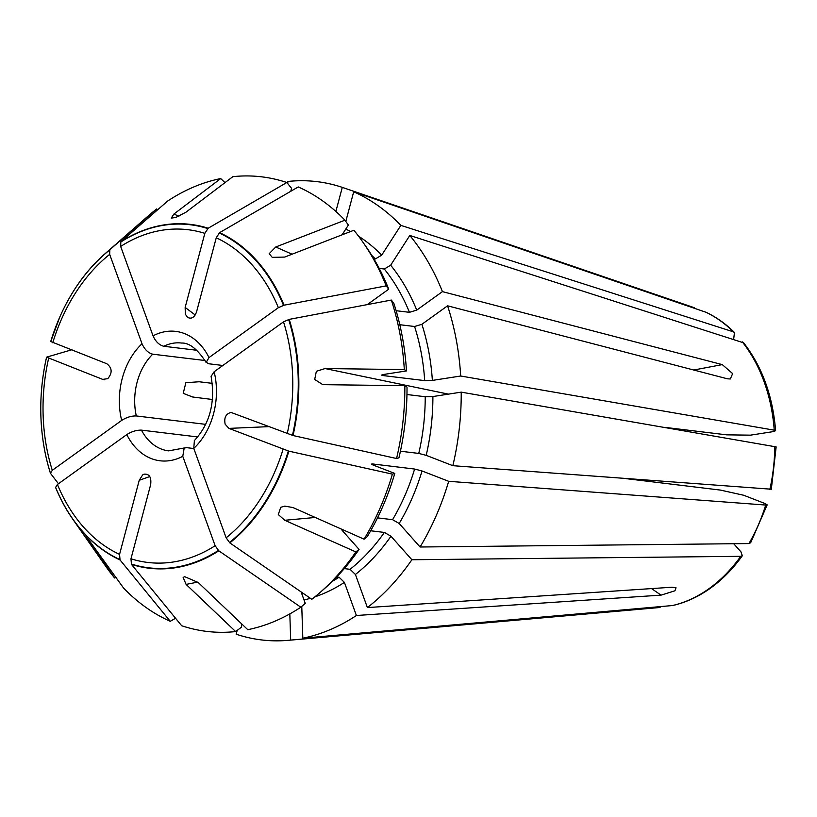 <?xml version="1.0" encoding="UTF-8"?>
<svg xmlns="http://www.w3.org/2000/svg" width="817" height="817" viewBox="0 0 817 817"><rect width="100%" height="100%" fill="white"/><g stroke="black" fill="none" stroke-linecap="round" stroke-linejoin="round"><path stroke-width="1.23" d="M268.803 426.637L228.934 428.394L225.165 424.217C223.878 417.773 225.829 413.851 231.027 412.432L293.027 435.532A173.163 128.279 -83.1 0 0 289.198 319.376L391.323 300.064L393.845 303.362A223.674 165.698 96.9 0 1 406.478 370.918L383.479 374.492C381.325 374.901 381.182 375.248 383.05 375.565L424.697 380.61L432.367 380.416L460.686 376.014L774.24 430.171L775.547 430.743L772.902 431.672L750.537 435.155L726.681 434.848L665.763 427.475M399.809 324.706L414.587 326.494L421.878 324.298L447.573 305.813A230.813 170.988 96.9 0 1 460.686 376.014M381.743 375.115L383.05 375.565A187.369 138.798 96.9 0 0 382.979 374.574M391.323 300.064A228.944 169.599 96.9 0 1 404.313 369.57L406.478 370.918M379.19 268.395L384.307 269.018L390.659 265.208L409.807 235.459L743.613 342.834M409.807 235.459A230.813 170.988 96.9 0 1 442.436 291.628L722.289 364.617L732.655 373.604L730.306 378.976L727.426 378.802L447.573 305.813M194.375 440.802L193.772 448.4L226.135 537.8L229.822 542.897A173.163 128.279 -83.1 0 0 288.881 451.158L392.395 474.136L394.795 473.441L373.155 465.047C371.143 464.199 371.081 463.852 372.971 464.005L414.617 469.05L422.042 470.97L448.686 481.315L765.703 505.049L767.102 504.845L764.722 503.425L743.684 495.255L720.39 490.077L626.353 478.68M448.686 481.315A230.813 170.988 96.9 0 1 420.081 547.002L748.934 543.571L750.557 542.825M377.505 517.866L392.568 519.683L399.176 523.483L420.081 547.002M371.602 464.107L372.971 464.005A187.369 138.798 96.9 0 1 372.705 464.863M394.795 473.441A223.674 165.698 96.9 0 1 367.262 536.657L364.076 539.179A228.944 169.599 96.9 0 0 392.395 474.136M301.769 606.388L302.821 638.2L672.697 605.52C686.014 602.466 698.668 596.624 710.678 588.015C722.524 579.457 733.084 568.683 742.357 555.693M336.696 576.935L339.075 577.221L344.406 582.388L356.396 615.497A230.813 170.988 96.9 0 1 302.821 638.2M149.797 476.556L139.237 480.284L142.648 474.932L144.078 474.166C149.368 473.758 151.564 477.281 150.645 484.716L130.965 558.808L131.466 564.394A173.163 128.279 -83.1 0 0 218.813 550.811L300.83 607.205L305.252 603.354L301.116 591.917M300.83 607.205A228.944 169.599 96.9 0 1 247.776 629.682L198.235 582.511L184.611 576.639L183.151 577.517L186.102 584.4L235.643 631.572L241.566 627.088L241.454 623.657M370.693 530.774L384.368 532.429L390.975 536.228L411.88 559.747L740.733 556.316L742.306 555.652L740.968 551.884L733.717 543.734M411.88 559.747A230.813 170.988 96.9 0 1 367.395 607.582L672.054 587.219L676.027 587.801L674.954 590.793L661.055 595.133L651.537 588.587M197.724 436.952L141.453 430.13C136.592 430.008 131.7 431.488 126.798 434.583L57.435 484.491L55.576 487.432A173.163 128.279 -83.1 0 0 72.672 519.04A173.163 128.279 -83.1 0 0 120.048 559.962L170.253 621.308L175.532 618.234M170.253 621.308A228.944 169.599 96.9 0 1 123.561 588.046L89.788 541.263L85.908 537.055L87.439 539.496L114.605 577.976L116.055 577.415M222.857 365.485L208.835 363.779L206.211 362.339L208.999 357.58L278.372 307.672L284.071 305.19A173.163 128.279 -83.1 0 0 219.589 232.661L216.25 237.788L196.56 311.88C194.477 317.496 191.464 319.324 187.542 317.353L185.347 314.198L185.153 307.447L204.832 233.356L208.182 228.229A173.163 128.279 -83.1 0 0 120.824 241.822L167.669 201.043A228.944 169.599 96.9 0 1 220.713 178.566L224.992 182.63M345.816 221.448L353.69 191.801A230.813 170.988 96.9 0 1 400.861 225.39L733.329 331.814L734.473 332.529L733.666 339.126M353.69 191.801L706.031 312.268C716.386 317.159 725.874 323.9 734.493 332.509M373.829 258.764L375.35 258.948L381.702 255.139L400.861 225.39M219.589 232.661L298.236 186.94A228.944 169.599 96.9 0 1 344.937 220.192L348.369 225.053L342.068 234.847M289.821 613.904L290.689 640.089A230.813 170.988 96.9 0 1 288.105 640.344A230.813 170.988 96.9 0 1 236.164 634.196L237.175 630.418M235.643 631.572A228.944 169.599 96.9 0 1 181.67 625.73L131.466 564.394M193.823 448.533L186.562 447.645L184.193 448.063L182.773 456.315L215.137 545.715L218.813 550.811M290.689 640.089L660.095 607.48M406.958 394.519L425.228 396.735L432.898 396.551L461.217 392.14A230.813 170.988 96.9 0 1 452.843 465.69L771.248 489.209M400.432 451.209L418.764 453.425L426.198 455.345L452.843 465.69M407.009 387.044A223.674 165.698 96.9 0 1 398.941 457.816L396.551 458.521A228.944 169.599 96.9 0 0 404.844 385.695L407.009 387.044M404.313 369.57L325.054 368.559L316.353 371.306L314.698 379.466L322.419 384.398L325.585 384.695L404.844 385.695M293.027 435.532L396.551 458.521M211.225 376.157L214.136 371.755L283.509 321.857L289.198 319.376M461.217 392.14L776.079 446.889M287.839 183.743L287.758 181.476A230.813 170.988 96.9 0 1 342.282 187.369L694.266 307.692M335.879 211.46L342.282 187.369M220.713 178.566L173.898 214.054L171.223 218.129L175.808 217.455L186.021 212.165L232.845 176.676A228.944 169.599 96.9 0 1 286.828 182.508L291.567 188.298L290.781 191.27M208.182 228.229L286.828 182.508M196.928 350.289L163.727 346.265C159.162 345.04 155.598 341.567 153.034 335.848L120.671 246.448L120.824 241.822M44.067 447.113A173.163 128.279 -83.1 0 0 44.077 447.185A173.163 128.279 -83.1 0 0 50.44 473.257L58.467 483.746M50.725 341.557L59.804 317.016A172.775 127.993 96.9 0 0 50.725 341.537L106.864 363.769C112.205 367.987 112.511 372.95 107.793 378.649L102.717 379.394L46.579 357.162L71.947 349.727M46.569 357.192L46.579 357.162C39.788 387.401 38.95 417.344 44.057 447.032A172.775 127.993 96.9 0 1 46.569 357.223M205.721 424.36L136.316 415.955C131.455 415.822 126.574 417.313 121.672 420.408L52.298 470.306L50.44 473.257M396.122 310.705L409.45 312.319L416.741 310.113L442.436 291.628M344.937 220.192L275.738 247L269.171 253.699L272.235 257.345L284.694 257.069L353.884 230.261A228.944 169.599 96.9 0 1 362.687 241.863L365.822 246.336A223.674 165.698 96.9 0 1 388.718 289.177L367.854 304.19M362.687 241.863A228.944 169.599 96.9 0 1 386.196 285.879L388.718 289.177M284.071 305.19L386.196 285.879M228.934 428.394L288.881 451.158M344.274 568.601L350.074 569.306L355.415 574.474L367.395 607.582M315.27 517.467L284.745 520.276L355.875 551.924L359.061 549.402L342.078 530.304M359.061 549.402A223.674 165.698 96.9 0 1 324.318 588.771L320.213 592.366A228.944 169.599 96.9 0 1 311.828 599.29L229.822 542.897M355.875 551.924A228.944 169.599 96.9 0 1 320.213 592.366M284.745 520.276L278.301 514.536L280.731 507.306L284.745 506.121L292.946 507.541L364.076 539.179M139.237 480.284L119.558 554.375L120.048 559.962M114.605 577.976A228.944 169.599 96.9 0 1 105.801 566.385L72.672 519.04M205.047 360.522L152.728 354.19C148.163 352.954 144.599 349.482 142.025 343.763L109.662 254.363L109.825 249.736A173.163 128.279 -83.1 0 0 104.801 253.934A173.163 128.279 -83.1 0 0 59.866 316.884A173.163 128.279 -83.1 0 0 59.835 316.955M104.801 253.934L148.275 215.882A228.944 169.599 96.9 0 1 156.66 208.958L157.732 209.683M109.825 249.736L156.66 208.958M212.502 399.503L192.71 397.021L183.233 393.355L185.837 382.734L199.113 381.753L212.318 383.357M356.396 615.497L661.055 595.133M421.878 324.298A192.802 142.822 96.9 0 1 432.367 380.416M414.587 326.494A187.369 138.798 96.9 0 1 424.697 380.61M742.285 341.884A152.422 112.909 96.9 0 1 774.24 430.171M765.703 505.049A152.422 112.909 96.9 0 1 748.934 543.571M422.042 470.97A192.802 142.822 96.9 0 1 399.176 523.483M414.617 469.05A187.369 138.798 96.9 0 1 392.568 519.683M344.406 582.388A192.802 142.822 96.9 0 1 314.851 596.88M310.389 598.299A192.802 142.822 96.9 0 1 304.036 599.984M339.075 577.221A187.369 138.798 96.9 0 1 332.366 581.316M303.26 593.397A187.369 138.798 96.9 0 1 301.79 593.785M740.733 556.316A152.422 112.909 96.9 0 1 709.217 588.516A152.422 112.909 96.9 0 1 672.228 605.591M705.674 312.125A152.422 112.909 96.9 0 1 733.329 331.814M345.765 229.097A192.802 142.822 96.9 0 1 350.605 231.538M358.561 236.195A192.802 142.822 96.9 0 1 381.702 255.139M371.847 255.496A187.369 138.798 96.9 0 1 375.35 258.948M215.137 545.715A167.577 124.143 96.9 0 1 130.965 558.808M218.394 550.444A172.775 127.993 96.9 0 1 131.261 563.996M432.898 396.551A192.802 142.822 96.9 0 1 426.198 455.345M425.228 396.735A187.369 138.798 96.9 0 1 418.764 453.425M283.509 321.857A167.577 124.143 96.9 0 1 287.196 433.776M288.636 319.518A172.775 127.993 96.9 0 1 292.455 435.39M774.771 446.307A152.422 112.909 96.9 0 1 769.859 489.424M120.671 246.448A167.577 124.143 96.9 0 1 204.832 233.356M120.65 242.118A172.775 127.993 96.9 0 1 207.784 228.566M52.298 470.306A167.577 124.143 96.9 0 1 48.611 358.387M50.399 473.033A172.775 127.993 96.9 0 1 44.057 447.032L44.077 447.185M153.034 335.848A65.176 48.274 96.9 0 1 208.999 357.58M216.25 237.788A167.577 124.143 96.9 0 1 278.372 307.672M390.659 265.208A192.802 142.822 96.9 0 1 416.741 310.113M384.307 269.018A187.369 138.798 96.9 0 1 409.45 312.319M219.191 232.988A172.775 127.993 96.9 0 1 283.509 305.344M206.078 362.411C197.571 349.186 189.442 342.732 181.68 343.048A54.31 40.237 -83.1 0 0 163.727 346.265M214.136 371.755A65.176 48.274 96.9 0 1 193.772 448.4M283.039 449.401A167.577 124.143 96.9 0 1 226.135 537.8M390.975 536.228A192.802 142.822 96.9 0 1 355.415 574.474M384.368 532.429A187.369 138.798 96.9 0 1 350.074 569.306M288.309 451.015A172.775 127.993 96.9 0 1 229.393 542.529M182.773 456.315A65.176 48.274 96.9 0 1 126.798 434.583M119.558 554.375A167.577 124.143 96.9 0 1 57.435 484.491M119.844 559.563A172.775 127.993 96.9 0 1 55.536 487.208M141.453 430.13A54.31 40.237 -83.1 0 0 168.608 450.872L184.152 447.992M121.672 420.408A65.176 48.274 96.9 0 1 142.025 343.763M52.758 342.762A167.577 124.143 96.9 0 1 109.662 254.363M59.866 316.884L59.804 317.016A172.775 127.993 96.9 0 1 109.641 250.033M152.728 354.19A54.31 40.237 -83.1 0 0 136.316 415.955M693.745 370.019L722.289 364.617M102.717 379.394L104.494 379.742M190.484 396.511L194.967 397.379M185.153 307.447L195.222 314.984M275.738 247L292.077 254.21M173.898 214.054L178.943 216.239M88.195 539.414L87.439 539.496M197.796 582.102L186.102 584.4M325.054 368.559L448.421 394.131M775.619 430.733C772.811 396.01 762.149 366.7 743.644 342.803M750.619 542.866L767.173 504.865M615.242 611.443L288.105 640.344M776.15 446.889L771.319 489.23M211.062 376.188C215.545 402.219 209.949 423.717 194.272 440.7M322.429 384.347L323.399 384.552"/></g></svg>
